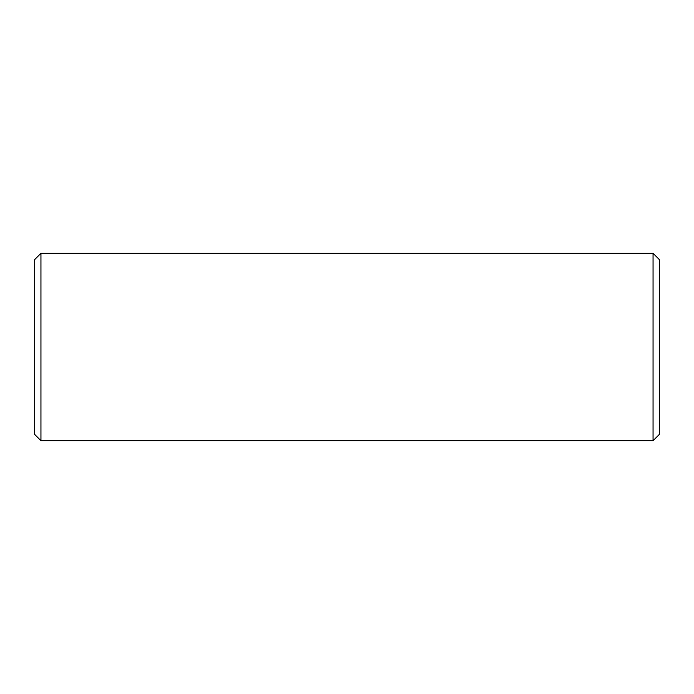<?xml version="1.0" encoding="UTF-8"?>
<svg xmlns="http://www.w3.org/2000/svg" width="694" height="694" viewBox="0 0 694 694"><rect width="100%" height="100%" fill="white"/><g stroke="black" fill="none" stroke-linecap="round" stroke-linejoin="round"><path stroke-width="1.04" d="M40.946 347L40.946 253.31L653.054 253.31L653.054 440.69L40.946 440.69L40.946 347M653.054 440.69L659.3 434.444L659.3 259.556L653.054 253.31M40.946 440.69L34.7 434.444L34.7 259.556L40.946 253.31"/></g></svg>
